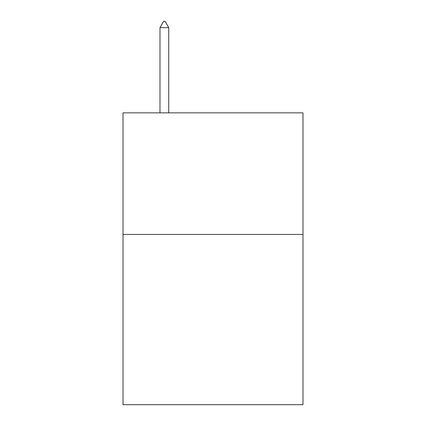 <?xml version="1.0" encoding="UTF-8"?>
<svg xmlns="http://www.w3.org/2000/svg" width="426" height="426" viewBox="0 0 426 426"><rect width="100%" height="100%" fill="white"/><g stroke="black" fill="none" stroke-linecap="round" stroke-linejoin="round"><path stroke-width="0.64" d="M302.987 234.449L302.987 404.7L123.013 404.7L123.013 112.847L302.987 112.847L302.987 234.449L123.013 234.449M168.733 27.626L165.086 21.3L163.627 21.3L159.979 27.626L168.733 27.626L168.733 112.847M159.979 27.626L159.979 112.847"/></g></svg>
